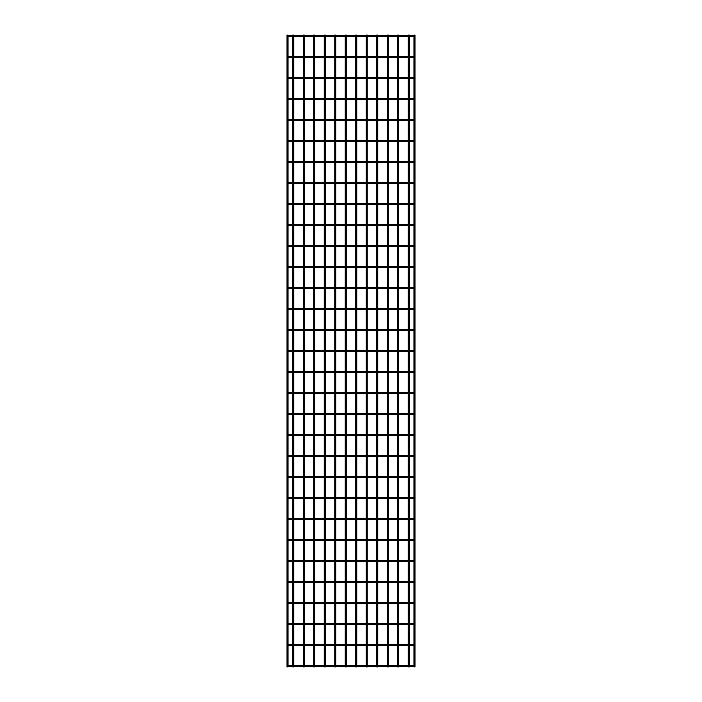 <?xml version="1.0" encoding="UTF-8"?>
<svg xmlns="http://www.w3.org/2000/svg" width="702" height="702" viewBox="0 0 702 702"><rect width="100%" height="100%" fill="white"/><g stroke="black" fill="none" stroke-linecap="round" stroke-linejoin="round"><path stroke-width="1.05" d="M288.022 665.364L413.978 665.364M413.978 666.373L288.022 666.373M288.022 35.1L287.021 35.1L287.021 666.9L288.022 666.9L288.022 35.1M293.778 35.627L293.778 35.1L292.769 35.1L292.769 35.627M293.778 36.636L293.778 56.616M293.778 57.625L293.778 77.606M293.778 78.615L293.778 98.596M293.778 99.605L293.778 119.594M293.778 120.595L293.778 140.584M293.778 141.593L293.778 161.574M293.778 162.583L293.778 182.564M293.778 183.573L293.778 203.554M293.778 204.563L293.778 224.543M293.778 225.553L293.778 245.542M293.778 246.542L293.778 266.532M293.778 267.541L293.778 287.522M293.778 288.531L293.778 308.511M293.778 309.521L293.778 329.501M293.778 330.51L293.778 350.5M293.778 351.5L293.778 371.49M293.778 372.499L293.778 392.479M293.778 393.489L293.778 413.469M293.778 414.478L293.778 434.459M293.778 435.468L293.778 455.458M293.778 456.458L293.778 476.447M293.778 477.457L293.778 497.437M293.778 498.446L293.778 518.427M293.778 519.436L293.778 539.417M293.778 540.426L293.778 560.407M293.778 561.416L293.778 581.405M293.778 582.406L293.778 602.395M293.778 603.404L293.778 623.385M293.778 624.394L293.778 644.375M293.778 645.384L293.778 665.364M293.778 666.373L293.778 666.9L292.769 666.9L292.769 666.373M413.978 35.1L414.979 35.1L414.979 666.9L413.978 666.9L413.978 35.1M287.522 645.384A0.5 0.5 0 0 0 288.022 644.884A0.5 0.5 0 0 0 287.522 644.375M414.478 644.375A0.5 0.5 0 0 0 413.978 644.884A0.5 0.5 0 0 0 414.478 645.384M288.022 644.375L413.978 644.375M413.978 645.384L288.022 645.384M287.522 624.394A0.5 0.5 0 0 0 288.022 623.885A0.5 0.5 0 0 0 287.522 623.385M414.478 623.385A0.5 0.5 0 0 0 413.978 623.885A0.5 0.5 0 0 0 414.478 624.394M288.022 623.385L413.978 623.385M413.978 624.394L288.022 624.394M287.522 603.404A0.5 0.5 0 0 0 288.022 602.895A0.5 0.5 0 0 0 287.522 602.395M414.478 602.395A0.5 0.5 0 0 0 413.978 602.895A0.5 0.5 0 0 0 414.478 603.404M288.022 602.395L413.978 602.395M413.978 603.404L288.022 603.404M287.522 582.406A0.5 0.5 0 0 0 288.022 581.905A0.5 0.5 0 0 0 287.522 581.405M414.478 581.405A0.5 0.5 0 0 0 413.978 581.905A0.5 0.5 0 0 0 414.478 582.406M288.022 581.405L413.978 581.405M413.978 582.406L288.022 582.406M287.522 561.416A0.5 0.5 0 0 0 288.022 560.916A0.5 0.5 0 0 0 287.522 560.407M414.478 560.407A0.5 0.5 0 0 0 413.978 560.916A0.5 0.5 0 0 0 414.478 561.416M288.022 560.407L413.978 560.407M413.978 561.416L288.022 561.416M287.522 540.426A0.5 0.5 0 0 0 288.022 539.926A0.5 0.5 0 0 0 287.522 539.417M414.478 539.417A0.5 0.5 0 0 0 413.978 539.926A0.5 0.5 0 0 0 414.478 540.426M288.022 539.417L413.978 539.417M413.978 540.426L288.022 540.426M287.522 519.436A0.5 0.5 0 0 0 288.022 518.927A0.5 0.5 0 0 0 287.522 518.427M414.478 518.427A0.5 0.5 0 0 0 413.978 518.927A0.5 0.5 0 0 0 414.478 519.436M288.022 518.427L413.978 518.427M413.978 519.436L288.022 519.436M287.522 498.446A0.5 0.5 0 0 0 288.022 497.937A0.5 0.5 0 0 0 287.522 497.437M414.478 497.437A0.5 0.5 0 0 0 413.978 497.937A0.5 0.5 0 0 0 414.478 498.446M288.022 497.437L413.978 497.437M413.978 498.446L288.022 498.446M287.522 477.457A0.5 0.5 0 0 0 288.022 476.948A0.5 0.5 0 0 0 287.522 476.447M414.478 476.447A0.5 0.5 0 0 0 413.978 476.948A0.5 0.5 0 0 0 414.478 477.457M288.022 476.447L413.978 476.447M413.978 477.457L288.022 477.457M287.522 456.458A0.5 0.5 0 0 0 288.022 455.958A0.5 0.5 0 0 0 287.522 455.458M414.478 455.458A0.5 0.5 0 0 0 413.978 455.958A0.5 0.5 0 0 0 414.478 456.458M288.022 455.458L413.978 455.458M413.978 456.458L288.022 456.458M287.522 435.468A0.5 0.5 0 0 0 288.022 434.968A0.5 0.5 0 0 0 287.522 434.459M414.478 434.459A0.5 0.5 0 0 0 413.978 434.968A0.5 0.5 0 0 0 414.478 435.468M288.022 434.459L413.978 434.459M413.978 435.468L288.022 435.468M287.522 414.478A0.5 0.5 0 0 0 288.022 413.978A0.5 0.5 0 0 0 287.522 413.469M414.478 413.469A0.5 0.5 0 0 0 413.978 413.978A0.5 0.5 0 0 0 414.478 414.478M288.022 413.469L413.978 413.469M413.978 414.478L288.022 414.478M287.522 393.489A0.5 0.5 0 0 0 288.022 392.98A0.5 0.5 0 0 0 287.522 392.479M414.478 392.479A0.5 0.5 0 0 0 413.978 392.98A0.5 0.5 0 0 0 414.478 393.489M288.022 392.479L413.978 392.479M413.978 393.489L288.022 393.489M287.522 372.499A0.5 0.5 0 0 0 288.022 371.99A0.5 0.5 0 0 0 287.522 371.49M414.478 371.49A0.5 0.5 0 0 0 413.978 371.99A0.5 0.5 0 0 0 414.478 372.499M288.022 371.49L413.978 371.49M413.978 372.499L288.022 372.499M287.522 351.5A0.5 0.5 0 0 0 288.022 351A0.5 0.5 0 0 0 287.522 350.5M414.478 350.5A0.5 0.5 0 0 0 413.978 351A0.5 0.5 0 0 0 414.478 351.5M288.022 350.5L413.978 350.5M413.978 351.5L288.022 351.5M287.522 330.51A0.5 0.5 0 0 0 288.022 330.01A0.5 0.5 0 0 0 287.522 329.501M414.478 329.501A0.5 0.5 0 0 0 413.978 330.01A0.5 0.5 0 0 0 414.478 330.51M288.022 329.501L413.978 329.501M413.978 330.51L288.022 330.51M287.522 309.521A0.5 0.5 0 0 0 288.022 309.02A0.5 0.5 0 0 0 287.522 308.511M414.478 308.511A0.5 0.5 0 0 0 413.978 309.02A0.5 0.5 0 0 0 414.478 309.521M288.022 308.511L413.978 308.511M413.978 309.521L288.022 309.521M287.522 288.531A0.5 0.5 0 0 0 288.022 288.022A0.5 0.5 0 0 0 287.522 287.522M414.478 287.522A0.5 0.5 0 0 0 413.978 288.022A0.5 0.5 0 0 0 414.478 288.531M288.022 287.522L413.978 287.522M413.978 288.531L288.022 288.531M287.522 267.541A0.5 0.5 0 0 0 288.022 267.032A0.5 0.5 0 0 0 287.522 266.532M414.478 266.532A0.5 0.5 0 0 0 413.978 267.032A0.5 0.5 0 0 0 414.478 267.541M288.022 266.532L413.978 266.532M413.978 267.541L288.022 267.541M287.522 246.542A0.5 0.5 0 0 0 288.022 246.042A0.5 0.5 0 0 0 287.522 245.542M414.478 245.542A0.5 0.5 0 0 0 413.978 246.042A0.5 0.5 0 0 0 414.478 246.542M288.022 245.542L413.978 245.542M413.978 246.542L288.022 246.542M287.522 225.553A0.5 0.5 0 0 0 288.022 225.052A0.5 0.5 0 0 0 287.522 224.543M414.478 224.543A0.5 0.5 0 0 0 413.978 225.052A0.5 0.5 0 0 0 414.478 225.553M288.022 224.543L413.978 224.543M413.978 225.553L288.022 225.553M287.522 204.563A0.5 0.5 0 0 0 288.022 204.063A0.5 0.5 0 0 0 287.522 203.554M414.478 203.554A0.5 0.5 0 0 0 413.978 204.063A0.5 0.5 0 0 0 414.478 204.563M288.022 203.554L413.978 203.554M413.978 204.563L288.022 204.563M287.522 183.573A0.5 0.5 0 0 0 288.022 183.073A0.5 0.5 0 0 0 287.522 182.564M414.478 182.564A0.5 0.5 0 0 0 413.978 183.073A0.5 0.5 0 0 0 414.478 183.573M288.022 182.564L413.978 182.564M413.978 183.573L288.022 183.573M287.522 162.583A0.5 0.5 0 0 0 288.022 162.074A0.5 0.5 0 0 0 287.522 161.574M414.478 161.574A0.5 0.5 0 0 0 413.978 162.074A0.5 0.5 0 0 0 414.478 162.583M288.022 161.574L413.978 161.574M413.978 162.583L288.022 162.583M287.522 141.593A0.5 0.5 0 0 0 288.022 141.084A0.5 0.5 0 0 0 287.522 140.584M414.478 140.584A0.5 0.5 0 0 0 413.978 141.084A0.5 0.5 0 0 0 414.478 141.593M288.022 140.584L413.978 140.584M413.978 141.593L288.022 141.593M287.522 120.595A0.5 0.5 0 0 0 288.022 120.095A0.5 0.5 0 0 0 287.522 119.594M414.478 119.594A0.5 0.5 0 0 0 413.978 120.095A0.5 0.5 0 0 0 414.478 120.595M288.022 119.594L413.978 119.594M413.978 120.595L288.022 120.595M287.522 99.605A0.5 0.5 0 0 0 288.022 99.105A0.5 0.5 0 0 0 287.522 98.596M414.478 98.596A0.5 0.5 0 0 0 413.978 99.105A0.5 0.5 0 0 0 414.478 99.605M288.022 98.596L413.978 98.596M413.978 99.605L288.022 99.605M287.522 78.615A0.5 0.5 0 0 0 288.022 78.115A0.5 0.5 0 0 0 287.522 77.606M414.478 77.606A0.5 0.5 0 0 0 413.978 78.115A0.5 0.5 0 0 0 414.478 78.615M288.022 77.606L413.978 77.606M413.978 78.615L288.022 78.615M287.522 57.625A0.5 0.5 0 0 0 288.022 57.116A0.5 0.5 0 0 0 287.522 56.616M414.478 56.616A0.5 0.5 0 0 0 413.978 57.116A0.5 0.5 0 0 0 414.478 57.625M288.022 56.616L413.978 56.616M413.978 57.625L288.022 57.625M288.022 35.627L413.978 35.627M413.978 36.636L288.022 36.636M304.273 35.627L304.273 35.1L303.264 35.1L303.264 35.627M304.273 36.636L304.273 56.616M304.273 57.625L304.273 77.606M304.273 78.615L304.273 98.596M304.273 99.605L304.273 119.594M304.273 120.595L304.273 140.584M304.273 141.593L304.273 161.574M304.273 162.583L304.273 182.564M304.273 183.573L304.273 203.554M304.273 204.563L304.273 224.543M304.273 225.553L304.273 245.542M304.273 246.542L304.273 266.532M304.273 267.541L304.273 287.522M304.273 288.531L304.273 308.511M304.273 309.521L304.273 329.501M304.273 330.51L304.273 350.5M304.273 351.5L304.273 371.49M304.273 372.499L304.273 392.479M304.273 393.489L304.273 413.469M304.273 414.478L304.273 434.459M304.273 435.468L304.273 455.458M304.273 456.458L304.273 476.447M304.273 477.457L304.273 497.437M304.273 498.446L304.273 518.427M304.273 519.436L304.273 539.417M304.273 540.426L304.273 560.407M304.273 561.416L304.273 581.405M304.273 582.406L304.273 602.395M304.273 603.404L304.273 623.385M304.273 624.394L304.273 644.375M304.273 645.384L304.273 665.364M304.273 666.373L304.273 666.9L303.264 666.9L303.264 666.373M314.768 35.627L314.768 35.1L313.759 35.1L313.759 35.627M314.768 36.636L314.768 56.616M314.768 57.625L314.768 77.606M314.768 78.615L314.768 98.596M314.768 99.605L314.768 119.594M314.768 120.595L314.768 140.584M314.768 141.593L314.768 161.574M314.768 162.583L314.768 182.564M314.768 183.573L314.768 203.554M314.768 204.563L314.768 224.543M314.768 225.553L314.768 245.542M314.768 246.542L314.768 266.532M314.768 267.541L314.768 287.522M314.768 288.531L314.768 308.511M314.768 309.521L314.768 329.501M314.768 330.51L314.768 350.5M314.768 351.5L314.768 371.49M314.768 372.499L314.768 392.479M314.768 393.489L314.768 413.469M314.768 414.478L314.768 434.459M314.768 435.468L314.768 455.458M314.768 456.458L314.768 476.447M314.768 477.457L314.768 497.437M314.768 498.446L314.768 518.427M314.768 519.436L314.768 539.417M314.768 540.426L314.768 560.407M314.768 561.416L314.768 581.405M314.768 582.406L314.768 602.395M314.768 603.404L314.768 623.385M314.768 624.394L314.768 644.375M314.768 645.384L314.768 665.364M314.768 666.373L314.768 666.9L313.759 666.9L313.759 666.373M325.263 35.627L325.263 35.1L324.254 35.1L324.254 35.627M325.263 36.636L325.263 56.616M325.263 57.625L325.263 77.606M325.263 78.615L325.263 98.596M325.263 99.605L325.263 119.594M325.263 120.595L325.263 140.584M325.263 141.593L325.263 161.574M325.263 162.583L325.263 182.564M325.263 183.573L325.263 203.554M325.263 204.563L325.263 224.543M325.263 225.553L325.263 245.542M325.263 246.542L325.263 266.532M325.263 267.541L325.263 287.522M325.263 288.531L325.263 308.511M325.263 309.521L325.263 329.501M325.263 330.51L325.263 350.5M325.263 351.5L325.263 371.49M325.263 372.499L325.263 392.479M325.263 393.489L325.263 413.469M325.263 414.478L325.263 434.459M325.263 435.468L325.263 455.458M325.263 456.458L325.263 476.447M325.263 477.457L325.263 497.437M325.263 498.446L325.263 518.427M325.263 519.436L325.263 539.417M325.263 540.426L325.263 560.407M325.263 561.416L325.263 581.405M325.263 582.406L325.263 602.395M325.263 603.404L325.263 623.385M325.263 624.394L325.263 644.375M325.263 645.384L325.263 665.364M325.263 666.373L325.263 666.9L324.254 666.9L324.254 666.373M335.758 35.627L335.758 35.1L334.749 35.1L334.749 35.627M335.758 36.636L335.758 56.616M335.758 57.625L335.758 77.606M335.758 78.615L335.758 98.596M335.758 99.605L335.758 119.594M335.758 120.595L335.758 140.584M335.758 141.593L335.758 161.574M335.758 162.583L335.758 182.564M335.758 183.573L335.758 203.554M335.758 204.563L335.758 224.543M335.758 225.553L335.758 245.542M335.758 246.542L335.758 266.532M335.758 267.541L335.758 287.522M335.758 288.531L335.758 308.511M335.758 309.521L335.758 329.501M335.758 330.51L335.758 350.5M335.758 351.5L335.758 371.49M335.758 372.499L335.758 392.479M335.758 393.489L335.758 413.469M335.758 414.478L335.758 434.459M335.758 435.468L335.758 455.458M335.758 456.458L335.758 476.447M335.758 477.457L335.758 497.437M335.758 498.446L335.758 518.427M335.758 519.436L335.758 539.417M335.758 540.426L335.758 560.407M335.758 561.416L335.758 581.405M335.758 582.406L335.758 602.395M335.758 603.404L335.758 623.385M335.758 624.394L335.758 644.375M335.758 645.384L335.758 665.364M335.758 666.373L335.758 666.9L334.749 666.9L334.749 666.373M346.253 35.627L346.253 35.1L345.252 35.1L345.252 35.627M346.253 36.636L346.253 56.616M346.253 57.625L346.253 77.606M346.253 78.615L346.253 98.596M346.253 99.605L346.253 119.594M346.253 120.595L346.253 140.584M346.253 141.593L346.253 161.574M346.253 162.583L346.253 182.564M346.253 183.573L346.253 203.554M346.253 204.563L346.253 224.543M346.253 225.553L346.253 245.542M346.253 246.542L346.253 266.532M346.253 267.541L346.253 287.522M346.253 288.531L346.253 308.511M346.253 309.521L346.253 329.501M346.253 330.51L346.253 350.5M346.253 351.5L346.253 371.49M346.253 372.499L346.253 392.479M346.253 393.489L346.253 413.469M346.253 414.478L346.253 434.459M346.253 435.468L346.253 455.458M346.253 456.458L346.253 476.447M346.253 477.457L346.253 497.437M346.253 498.446L346.253 518.427M346.253 519.436L346.253 539.417M346.253 540.426L346.253 560.407M346.253 561.416L346.253 581.405M346.253 582.406L346.253 602.395M346.253 603.404L346.253 623.385M346.253 624.394L346.253 644.375M346.253 645.384L346.253 665.364M346.253 666.373L346.253 666.9L345.252 666.9L345.252 666.373M356.748 35.627L356.748 35.1L355.747 35.1L355.747 35.627M356.748 36.636L356.748 56.616M356.748 57.625L356.748 77.606M356.748 78.615L356.748 98.596M356.748 99.605L356.748 119.594M356.748 120.595L356.748 140.584M356.748 141.593L356.748 161.574M356.748 162.583L356.748 182.564M356.748 183.573L356.748 203.554M356.748 204.563L356.748 224.543M356.748 225.553L356.748 245.542M356.748 246.542L356.748 266.532M356.748 267.541L356.748 287.522M356.748 288.531L356.748 308.511M356.748 309.521L356.748 329.501M356.748 330.51L356.748 350.5M356.748 351.5L356.748 371.49M356.748 372.499L356.748 392.479M356.748 393.489L356.748 413.469M356.748 414.478L356.748 434.459M356.748 435.468L356.748 455.458M356.748 456.458L356.748 476.447M356.748 477.457L356.748 497.437M356.748 498.446L356.748 518.427M356.748 519.436L356.748 539.417M356.748 540.426L356.748 560.407M356.748 561.416L356.748 581.405M356.748 582.406L356.748 602.395M356.748 603.404L356.748 623.385M356.748 624.394L356.748 644.375M356.748 645.384L356.748 665.364M356.748 666.373L356.748 666.9L355.747 666.9L355.747 666.373M367.251 35.627L367.251 35.1L366.242 35.1L366.242 35.627M367.251 36.636L367.251 56.616M367.251 57.625L367.251 77.606M367.251 78.615L367.251 98.596M367.251 99.605L367.251 119.594M367.251 120.595L367.251 140.584M367.251 141.593L367.251 161.574M367.251 162.583L367.251 182.564M367.251 183.573L367.251 203.554M367.251 204.563L367.251 224.543M367.251 225.553L367.251 245.542M367.251 246.542L367.251 266.532M367.251 267.541L367.251 287.522M367.251 288.531L367.251 308.511M367.251 309.521L367.251 329.501M367.251 330.51L367.251 350.5M367.251 351.5L367.251 371.49M367.251 372.499L367.251 392.479M367.251 393.489L367.251 413.469M367.251 414.478L367.251 434.459M367.251 435.468L367.251 455.458M367.251 456.458L367.251 476.447M367.251 477.457L367.251 497.437M367.251 498.446L367.251 518.427M367.251 519.436L367.251 539.417M367.251 540.426L367.251 560.407M367.251 561.416L367.251 581.405M367.251 582.406L367.251 602.395M367.251 603.404L367.251 623.385M367.251 624.394L367.251 644.375M367.251 645.384L367.251 665.364M367.251 666.373L367.251 666.9L366.242 666.9L366.242 666.373M377.746 35.627L377.746 35.1L376.737 35.1L376.737 35.627M377.746 36.636L377.746 56.616M377.746 57.625L377.746 77.606M377.746 78.615L377.746 98.596M377.746 99.605L377.746 119.594M377.746 120.595L377.746 140.584M377.746 141.593L377.746 161.574M377.746 162.583L377.746 182.564M377.746 183.573L377.746 203.554M377.746 204.563L377.746 224.543M377.746 225.553L377.746 245.542M377.746 246.542L377.746 266.532M377.746 267.541L377.746 287.522M377.746 288.531L377.746 308.511M377.746 309.521L377.746 329.501M377.746 330.51L377.746 350.5M377.746 351.5L377.746 371.49M377.746 372.499L377.746 392.479M377.746 393.489L377.746 413.469M377.746 414.478L377.746 434.459M377.746 435.468L377.746 455.458M377.746 456.458L377.746 476.447M377.746 477.457L377.746 497.437M377.746 498.446L377.746 518.427M377.746 519.436L377.746 539.417M377.746 540.426L377.746 560.407M377.746 561.416L377.746 581.405M377.746 582.406L377.746 602.395M377.746 603.404L377.746 623.385M377.746 624.394L377.746 644.375M377.746 645.384L377.746 665.364M377.746 666.373L377.746 666.9L376.737 666.9L376.737 666.373M388.241 35.627L388.241 35.1L387.232 35.1L387.232 35.627M388.241 36.636L388.241 56.616M388.241 57.625L388.241 77.606M388.241 78.615L388.241 98.596M388.241 99.605L388.241 119.594M388.241 120.595L388.241 140.584M388.241 141.593L388.241 161.574M388.241 162.583L388.241 182.564M388.241 183.573L388.241 203.554M388.241 204.563L388.241 224.543M388.241 225.553L388.241 245.542M388.241 246.542L388.241 266.532M388.241 267.541L388.241 287.522M388.241 288.531L388.241 308.511M388.241 309.521L388.241 329.501M388.241 330.51L388.241 350.5M388.241 351.5L388.241 371.49M388.241 372.499L388.241 392.479M388.241 393.489L388.241 413.469M388.241 414.478L388.241 434.459M388.241 435.468L388.241 455.458M388.241 456.458L388.241 476.447M388.241 477.457L388.241 497.437M388.241 498.446L388.241 518.427M388.241 519.436L388.241 539.417M388.241 540.426L388.241 560.407M388.241 561.416L388.241 581.405M388.241 582.406L388.241 602.395M388.241 603.404L388.241 623.385M388.241 624.394L388.241 644.375M388.241 645.384L388.241 665.364M388.241 666.373L388.241 666.9L387.232 666.9L387.232 666.373M398.736 35.627L398.736 35.1L397.727 35.1L397.727 35.627M398.736 36.636L398.736 56.616M398.736 57.625L398.736 77.606M398.736 78.615L398.736 98.596M398.736 99.605L398.736 119.594M398.736 120.595L398.736 140.584M398.736 141.593L398.736 161.574M398.736 162.583L398.736 182.564M398.736 183.573L398.736 203.554M398.736 204.563L398.736 224.543M398.736 225.553L398.736 245.542M398.736 246.542L398.736 266.532M398.736 267.541L398.736 287.522M398.736 288.531L398.736 308.511M398.736 309.521L398.736 329.501M398.736 330.51L398.736 350.5M398.736 351.5L398.736 371.49M398.736 372.499L398.736 392.479M398.736 393.489L398.736 413.469M398.736 414.478L398.736 434.459M398.736 435.468L398.736 455.458M398.736 456.458L398.736 476.447M398.736 477.457L398.736 497.437M398.736 498.446L398.736 518.427M398.736 519.436L398.736 539.417M398.736 540.426L398.736 560.407M398.736 561.416L398.736 581.405M398.736 582.406L398.736 602.395M398.736 603.404L398.736 623.385M398.736 624.394L398.736 644.375M398.736 645.384L398.736 665.364M398.736 666.373L398.736 666.9L397.727 666.9L397.727 666.373M409.231 35.627L409.231 35.1L408.222 35.1L408.222 35.627M409.231 36.636L409.231 56.616M409.231 57.625L409.231 77.606M409.231 78.615L409.231 98.596M409.231 99.605L409.231 119.594M409.231 120.595L409.231 140.584M409.231 141.593L409.231 161.574M409.231 162.583L409.231 182.564M409.231 183.573L409.231 203.554M409.231 204.563L409.231 224.543M409.231 225.553L409.231 245.542M409.231 246.542L409.231 266.532M409.231 267.541L409.231 287.522M409.231 288.531L409.231 308.511M409.231 309.521L409.231 329.501M409.231 330.51L409.231 350.5M409.231 351.5L409.231 371.49M409.231 372.499L409.231 392.479M409.231 393.489L409.231 413.469M409.231 414.478L409.231 434.459M409.231 435.468L409.231 455.458M409.231 456.458L409.231 476.447M409.231 477.457L409.231 497.437M409.231 498.446L409.231 518.427M409.231 519.436L409.231 539.417M409.231 540.426L409.231 560.407M409.231 561.416L409.231 581.405M409.231 582.406L409.231 602.395M409.231 603.404L409.231 623.385M409.231 624.394L409.231 644.375M409.231 645.384L409.231 665.364M409.231 666.373L409.231 666.9L408.222 666.9L408.222 666.373M289.285 665.364L289.285 666.373M412.715 665.364L412.715 666.373M289.285 644.375L289.285 645.384M412.715 644.375L412.715 645.384M289.285 623.385L289.285 624.394M412.715 623.385L412.715 624.394M289.285 602.395L289.285 603.404M412.715 602.395L412.715 603.404M289.285 581.405L289.285 582.406M412.715 581.405L412.715 582.406M289.285 560.407L289.285 561.416M412.715 560.407L412.715 561.416M289.285 539.417L289.285 540.426M412.715 539.417L412.715 540.426M289.285 518.427L289.285 519.436M412.715 518.427L412.715 519.436M289.285 497.437L289.285 498.446M412.715 497.437L412.715 498.446M289.285 476.447L289.285 477.457M412.715 476.447L412.715 477.457M289.285 455.458L289.285 456.458M412.715 455.458L412.715 456.458M289.285 434.459L289.285 435.468M412.715 434.459L412.715 435.468M289.285 413.469L289.285 414.478M412.715 413.469L412.715 414.478M289.285 392.479L289.285 393.489M412.715 392.479L412.715 393.489M289.285 371.49L289.285 372.499M412.715 371.49L412.715 372.499M289.285 350.5L289.285 351.5M412.715 350.5L412.715 351.5M289.285 329.501L289.285 330.51M412.715 329.501L412.715 330.51M289.285 308.511L289.285 309.521M412.715 308.511L412.715 309.521M289.285 287.522L289.285 288.531M412.715 287.522L412.715 288.531M289.285 266.532L289.285 267.541M412.715 266.532L412.715 267.541M289.285 245.542L289.285 246.542M412.715 245.542L412.715 246.542M289.285 224.543L289.285 225.553M412.715 224.543L412.715 225.553M289.285 203.554L289.285 204.563M412.715 203.554L412.715 204.563M289.285 182.564L289.285 183.573M412.715 182.564L412.715 183.573M289.285 161.574L289.285 162.583M412.715 161.574L412.715 162.583M289.285 140.584L289.285 141.593M412.715 140.584L412.715 141.593M289.285 119.594L289.285 120.595M412.715 119.594L412.715 120.595M289.285 98.596L289.285 99.605M412.715 98.596L412.715 99.605M289.285 77.606L289.285 78.615M412.715 77.606L412.715 78.615M289.285 56.616L289.285 57.625M412.715 56.616L412.715 57.625M289.285 35.627L289.285 36.636M412.715 35.627L412.715 36.636M292.769 36.636L292.769 56.616M292.769 57.625L292.769 77.606M292.769 78.615L292.769 98.596M292.769 99.605L292.769 119.594M292.769 120.595L292.769 140.584M292.769 141.593L292.769 161.574M292.769 162.583L292.769 182.564M292.769 183.573L292.769 203.554M292.769 204.563L292.769 224.543M292.769 225.553L292.769 245.542M292.769 246.542L292.769 266.532M292.769 267.541L292.769 287.522M292.769 288.531L292.769 308.511M292.769 309.521L292.769 329.501M292.769 330.51L292.769 350.5M292.769 351.5L292.769 371.49M292.769 372.499L292.769 392.479M292.769 393.489L292.769 413.469M292.769 414.478L292.769 434.459M292.769 435.468L292.769 455.458M292.769 456.458L292.769 476.447M292.769 477.457L292.769 497.437M292.769 498.446L292.769 518.427M292.769 519.436L292.769 539.417M292.769 540.426L292.769 560.407M292.769 561.416L292.769 581.405M292.769 582.406L292.769 602.395M292.769 603.404L292.769 623.385M292.769 624.394L292.769 644.375M292.769 645.384L292.769 665.364M303.264 36.636L303.264 56.616M303.264 57.625L303.264 77.606M303.264 78.615L303.264 98.596M303.264 99.605L303.264 119.594M303.264 120.595L303.264 140.584M303.264 141.593L303.264 161.574M303.264 162.583L303.264 182.564M303.264 183.573L303.264 203.554M303.264 204.563L303.264 224.543M303.264 225.553L303.264 245.542M303.264 246.542L303.264 266.532M303.264 267.541L303.264 287.522M303.264 288.531L303.264 308.511M303.264 309.521L303.264 329.501M303.264 330.51L303.264 350.5M303.264 351.5L303.264 371.49M303.264 372.499L303.264 392.479M303.264 393.489L303.264 413.469M303.264 414.478L303.264 434.459M303.264 435.468L303.264 455.458M303.264 456.458L303.264 476.447M303.264 477.457L303.264 497.437M303.264 498.446L303.264 518.427M303.264 519.436L303.264 539.417M303.264 540.426L303.264 560.407M303.264 561.416L303.264 581.405M303.264 582.406L303.264 602.395M303.264 603.404L303.264 623.385M303.264 624.394L303.264 644.375M303.264 645.384L303.264 665.364M313.759 36.636L313.759 56.616M313.759 57.625L313.759 77.606M313.759 78.615L313.759 98.596M313.759 99.605L313.759 119.594M313.759 120.595L313.759 140.584M313.759 141.593L313.759 161.574M313.759 162.583L313.759 182.564M313.759 183.573L313.759 203.554M313.759 204.563L313.759 224.543M313.759 225.553L313.759 245.542M313.759 246.542L313.759 266.532M313.759 267.541L313.759 287.522M313.759 288.531L313.759 308.511M313.759 309.521L313.759 329.501M313.759 330.51L313.759 350.5M313.759 351.5L313.759 371.49M313.759 372.499L313.759 392.479M313.759 393.489L313.759 413.469M313.759 414.478L313.759 434.459M313.759 435.468L313.759 455.458M313.759 456.458L313.759 476.447M313.759 477.457L313.759 497.437M313.759 498.446L313.759 518.427M313.759 519.436L313.759 539.417M313.759 540.426L313.759 560.407M313.759 561.416L313.759 581.405M313.759 582.406L313.759 602.395M313.759 603.404L313.759 623.385M313.759 624.394L313.759 644.375M313.759 645.384L313.759 665.364M324.254 36.636L324.254 56.616M324.254 57.625L324.254 77.606M324.254 78.615L324.254 98.596M324.254 99.605L324.254 119.594M324.254 120.595L324.254 140.584M324.254 141.593L324.254 161.574M324.254 162.583L324.254 182.564M324.254 183.573L324.254 203.554M324.254 204.563L324.254 224.543M324.254 225.553L324.254 245.542M324.254 246.542L324.254 266.532M324.254 267.541L324.254 287.522M324.254 288.531L324.254 308.511M324.254 309.521L324.254 329.501M324.254 330.51L324.254 350.5M324.254 351.5L324.254 371.49M324.254 372.499L324.254 392.479M324.254 393.489L324.254 413.469M324.254 414.478L324.254 434.459M324.254 435.468L324.254 455.458M324.254 456.458L324.254 476.447M324.254 477.457L324.254 497.437M324.254 498.446L324.254 518.427M324.254 519.436L324.254 539.417M324.254 540.426L324.254 560.407M324.254 561.416L324.254 581.405M324.254 582.406L324.254 602.395M324.254 603.404L324.254 623.385M324.254 624.394L324.254 644.375M324.254 645.384L324.254 665.364M334.749 36.636L334.749 56.616M334.749 57.625L334.749 77.606M334.749 78.615L334.749 98.596M334.749 99.605L334.749 119.594M334.749 120.595L334.749 140.584M334.749 141.593L334.749 161.574M334.749 162.583L334.749 182.564M334.749 183.573L334.749 203.554M334.749 204.563L334.749 224.543M334.749 225.553L334.749 245.542M334.749 246.542L334.749 266.532M334.749 267.541L334.749 287.522M334.749 288.531L334.749 308.511M334.749 309.521L334.749 329.501M334.749 330.51L334.749 350.5M334.749 351.5L334.749 371.49M334.749 372.499L334.749 392.479M334.749 393.489L334.749 413.469M334.749 414.478L334.749 434.459M334.749 435.468L334.749 455.458M334.749 456.458L334.749 476.447M334.749 477.457L334.749 497.437M334.749 498.446L334.749 518.427M334.749 519.436L334.749 539.417M334.749 540.426L334.749 560.407M334.749 561.416L334.749 581.405M334.749 582.406L334.749 602.395M334.749 603.404L334.749 623.385M334.749 624.394L334.749 644.375M334.749 645.384L334.749 665.364M345.252 36.636L345.252 56.616M345.252 57.625L345.252 77.606M345.252 78.615L345.252 98.596M345.252 99.605L345.252 119.594M345.252 120.595L345.252 140.584M345.252 141.593L345.252 161.574M345.252 162.583L345.252 182.564M345.252 183.573L345.252 203.554M345.252 204.563L345.252 224.543M345.252 225.553L345.252 245.542M345.252 246.542L345.252 266.532M345.252 267.541L345.252 287.522M345.252 288.531L345.252 308.511M345.252 309.521L345.252 329.501M345.252 330.51L345.252 350.5M345.252 351.5L345.252 371.49M345.252 372.499L345.252 392.479M345.252 393.489L345.252 413.469M345.252 414.478L345.252 434.459M345.252 435.468L345.252 455.458M345.252 456.458L345.252 476.447M345.252 477.457L345.252 497.437M345.252 498.446L345.252 518.427M345.252 519.436L345.252 539.417M345.252 540.426L345.252 560.407M345.252 561.416L345.252 581.405M345.252 582.406L345.252 602.395M345.252 603.404L345.252 623.385M345.252 624.394L345.252 644.375M345.252 645.384L345.252 665.364M355.747 36.636L355.747 56.616M355.747 57.625L355.747 77.606M355.747 78.615L355.747 98.596M355.747 99.605L355.747 119.594M355.747 120.595L355.747 140.584M355.747 141.593L355.747 161.574M355.747 162.583L355.747 182.564M355.747 183.573L355.747 203.554M355.747 204.563L355.747 224.543M355.747 225.553L355.747 245.542M355.747 246.542L355.747 266.532M355.747 267.541L355.747 287.522M355.747 288.531L355.747 308.511M355.747 309.521L355.747 329.501M355.747 330.51L355.747 350.5M355.747 351.5L355.747 371.49M355.747 372.499L355.747 392.479M355.747 393.489L355.747 413.469M355.747 414.478L355.747 434.459M355.747 435.468L355.747 455.458M355.747 456.458L355.747 476.447M355.747 477.457L355.747 497.437M355.747 498.446L355.747 518.427M355.747 519.436L355.747 539.417M355.747 540.426L355.747 560.407M355.747 561.416L355.747 581.405M355.747 582.406L355.747 602.395M355.747 603.404L355.747 623.385M355.747 624.394L355.747 644.375M355.747 645.384L355.747 665.364M366.242 36.636L366.242 56.616M366.242 57.625L366.242 77.606M366.242 78.615L366.242 98.596M366.242 99.605L366.242 119.594M366.242 120.595L366.242 140.584M366.242 141.593L366.242 161.574M366.242 162.583L366.242 182.564M366.242 183.573L366.242 203.554M366.242 204.563L366.242 224.543M366.242 225.553L366.242 245.542M366.242 246.542L366.242 266.532M366.242 267.541L366.242 287.522M366.242 288.531L366.242 308.511M366.242 309.521L366.242 329.501M366.242 330.51L366.242 350.5M366.242 351.5L366.242 371.49M366.242 372.499L366.242 392.479M366.242 393.489L366.242 413.469M366.242 414.478L366.242 434.459M366.242 435.468L366.242 455.458M366.242 456.458L366.242 476.447M366.242 477.457L366.242 497.437M366.242 498.446L366.242 518.427M366.242 519.436L366.242 539.417M366.242 540.426L366.242 560.407M366.242 561.416L366.242 581.405M366.242 582.406L366.242 602.395M366.242 603.404L366.242 623.385M366.242 624.394L366.242 644.375M366.242 645.384L366.242 665.364M376.737 36.636L376.737 56.616M376.737 57.625L376.737 77.606M376.737 78.615L376.737 98.596M376.737 99.605L376.737 119.594M376.737 120.595L376.737 140.584M376.737 141.593L376.737 161.574M376.737 162.583L376.737 182.564M376.737 183.573L376.737 203.554M376.737 204.563L376.737 224.543M376.737 225.553L376.737 245.542M376.737 246.542L376.737 266.532M376.737 267.541L376.737 287.522M376.737 288.531L376.737 308.511M376.737 309.521L376.737 329.501M376.737 330.51L376.737 350.5M376.737 351.5L376.737 371.49M376.737 372.499L376.737 392.479M376.737 393.489L376.737 413.469M376.737 414.478L376.737 434.459M376.737 435.468L376.737 455.458M376.737 456.458L376.737 476.447M376.737 477.457L376.737 497.437M376.737 498.446L376.737 518.427M376.737 519.436L376.737 539.417M376.737 540.426L376.737 560.407M376.737 561.416L376.737 581.405M376.737 582.406L376.737 602.395M376.737 603.404L376.737 623.385M376.737 624.394L376.737 644.375M376.737 645.384L376.737 665.364M387.232 36.636L387.232 56.616M387.232 57.625L387.232 77.606M387.232 78.615L387.232 98.596M387.232 99.605L387.232 119.594M387.232 120.595L387.232 140.584M387.232 141.593L387.232 161.574M387.232 162.583L387.232 182.564M387.232 183.573L387.232 203.554M387.232 204.563L387.232 224.543M387.232 225.553L387.232 245.542M387.232 246.542L387.232 266.532M387.232 267.541L387.232 287.522M387.232 288.531L387.232 308.511M387.232 309.521L387.232 329.501M387.232 330.51L387.232 350.5M387.232 351.5L387.232 371.49M387.232 372.499L387.232 392.479M387.232 393.489L387.232 413.469M387.232 414.478L387.232 434.459M387.232 435.468L387.232 455.458M387.232 456.458L387.232 476.447M387.232 477.457L387.232 497.437M387.232 498.446L387.232 518.427M387.232 519.436L387.232 539.417M387.232 540.426L387.232 560.407M387.232 561.416L387.232 581.405M387.232 582.406L387.232 602.395M387.232 603.404L387.232 623.385M387.232 624.394L387.232 644.375M387.232 645.384L387.232 665.364M397.727 36.636L397.727 56.616M397.727 57.625L397.727 77.606M397.727 78.615L397.727 98.596M397.727 99.605L397.727 119.594M397.727 120.595L397.727 140.584M397.727 141.593L397.727 161.574M397.727 162.583L397.727 182.564M397.727 183.573L397.727 203.554M397.727 204.563L397.727 224.543M397.727 225.553L397.727 245.542M397.727 246.542L397.727 266.532M397.727 267.541L397.727 287.522M397.727 288.531L397.727 308.511M397.727 309.521L397.727 329.501M397.727 330.51L397.727 350.5M397.727 351.5L397.727 371.49M397.727 372.499L397.727 392.479M397.727 393.489L397.727 413.469M397.727 414.478L397.727 434.459M397.727 435.468L397.727 455.458M397.727 456.458L397.727 476.447M397.727 477.457L397.727 497.437M397.727 498.446L397.727 518.427M397.727 519.436L397.727 539.417M397.727 540.426L397.727 560.407M397.727 561.416L397.727 581.405M397.727 582.406L397.727 602.395M397.727 603.404L397.727 623.385M397.727 624.394L397.727 644.375M397.727 645.384L397.727 665.364M408.222 36.636L408.222 56.616M408.222 57.625L408.222 77.606M408.222 78.615L408.222 98.596M408.222 99.605L408.222 119.594M408.222 120.595L408.222 140.584M408.222 141.593L408.222 161.574M408.222 162.583L408.222 182.564M408.222 183.573L408.222 203.554M408.222 204.563L408.222 224.543M408.222 225.553L408.222 245.542M408.222 246.542L408.222 266.532M408.222 267.541L408.222 287.522M408.222 288.531L408.222 308.511M408.222 309.521L408.222 329.501M408.222 330.51L408.222 350.5M408.222 351.5L408.222 371.49M408.222 372.499L408.222 392.479M408.222 393.489L408.222 413.469M408.222 414.478L408.222 434.459M408.222 435.468L408.222 455.458M408.222 456.458L408.222 476.447M408.222 477.457L408.222 497.437M408.222 498.446L408.222 518.427M408.222 519.436L408.222 539.417M408.222 540.426L408.222 560.407M408.222 561.416L408.222 581.405M408.222 582.406L408.222 602.395M408.222 603.404L408.222 623.385M408.222 624.394L408.222 644.375M408.222 645.384L408.222 665.364"/></g></svg>
